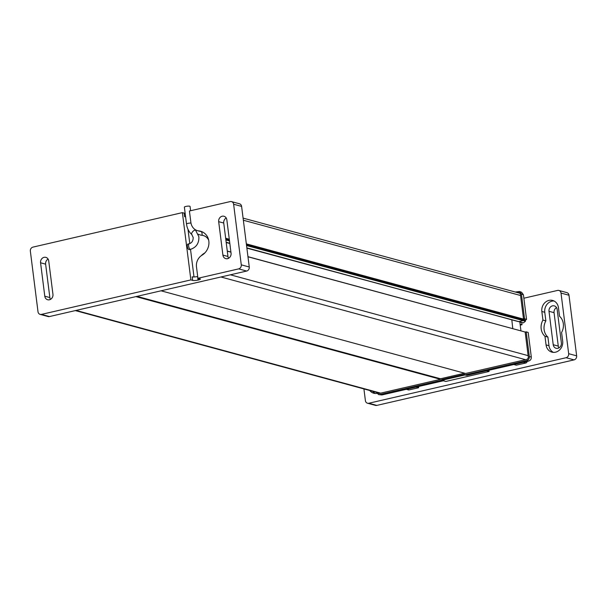 <?xml version="1.0" encoding="UTF-8"?>
<svg xmlns="http://www.w3.org/2000/svg" width="607" height="607" viewBox="0 0 607 607"><rect width="100%" height="100%" fill="white"/><g stroke="black" fill="none" stroke-linecap="round" stroke-linejoin="round"><path stroke-width="0.91" d="M190.606 210.728L190.067 206.433A2.868 0.584 172.8 0 0 189.741 206.213A2.868 0.584 172.8 0 0 186.501 206.304A2.868 0.584 172.8 0 0 184.376 207.146L186.516 224.082A2.868 0.584 -7.2 0 1 188.003 223.368A2.868 0.584 -7.2 0 1 190.97 223.042M188.299 244.029A2.868 1.252 77 0 0 188.011 244.022A2.868 1.252 77 0 0 187.373 246.776A2.868 1.252 77 0 0 189.005 249.598A2.868 1.252 77 0 0 189.301 249.614A2.868 1.252 77 0 0 189.559 249.477M49.433 316.566L41.451 314.396A3.445 3.02 105.2 0 1 40.123 314.38L48.105 316.543A3.445 3.02 -74.8 0 0 49.433 316.566L246.662 271.048A3.445 3.02 -74.8 0 0 248.673 269.576A3.445 3.02 -74.8 0 0 249.265 267.004L241.275 264.842A3.445 3.02 105.2 0 1 240.691 267.406A3.445 3.02 105.2 0 1 238.68 268.878L197.928 278.287L196.486 266.921A10.896 9.553 105.2 0 1 201.972 255.243A13.764 12.072 -74.8 0 0 208.307 246.996A12.383 10.858 -74.8 0 0 208.838 241.138A12.383 10.858 -74.8 0 0 206.904 235.857A13.764 12.072 -74.8 0 0 200.591 231.237A13.764 12.072 -74.8 0 0 198.899 230.918A10.896 9.553 105.2 0 1 197.563 230.675A10.896 9.553 105.2 0 1 190.864 222.359L189.422 211.001L230.182 201.592A3.445 3.02 105.2 0 1 231.502 201.615A3.445 3.02 105.2 0 1 232.435 202.078A3.445 3.02 105.2 0 1 233.619 204.24L241.609 206.403A3.445 3.02 -74.8 0 0 240.425 204.248A3.445 3.02 -74.8 0 0 239.492 203.777L231.502 201.615M40.123 314.38A3.445 3.02 105.2 0 1 39.189 313.91A3.445 3.02 105.2 0 1 38.006 311.755L30.35 251.154A3.445 3.02 105.2 0 1 30.934 248.582A3.445 3.02 105.2 0 1 32.945 247.117L182.381 212.625L184.133 213.103A4.014 0.819 -7.2 0 0 185.143 213.232M246.844 247.884L518.628 321.672L523.158 320.625L523.044 319.737L524.554 319.388L523.515 319.016L524.554 318.774L521.428 294.038L523.439 294.805L526.542 319.381L525.359 320.329L525.472 321.217L523.409 322.863L518.848 321.619M512.771 328.569L511.822 319.828M524.577 331.877L247.952 256.67M524.554 319.388L246.336 243.855M229.287 239.226L225.66 238.24M523.044 319.737L246.434 244.636M229.385 240.008L225.758 239.021M523.158 320.625L246.548 245.532M229.499 240.903L225.872 239.917M229.795 243.255L226.168 242.269M519.941 321.922L246.874 248.134M229.833 243.506L226.199 242.519M230.91 252.042L227.276 251.055M525.283 332.067L247.967 256.776M230.918 252.148L227.291 251.161M465.713 373.517L161.052 290.806M440.485 378.768L136.97 296.36M440.515 379.314L135.9 296.611M243.088 218.118L519.455 293.151A3.445 3.02 105.2 0 1 520.055 293.393M249.265 267.004L241.609 206.403M41.451 314.396L190.879 279.91L182.381 212.625M52.946 294.319L48.719 260.896A4.644 4.074 -74.8 0 0 45.866 257.36A4.644 4.074 -74.8 0 0 40.57 262.778L44.789 296.201A4.644 4.074 -74.8 0 0 47.65 299.744A4.644 4.074 -74.8 0 0 52.946 294.319M241.275 264.842L233.619 204.24M222.906 255.092L218.679 221.669A4.644 4.074 -74.8 0 1 223.975 216.251A4.644 4.074 -74.8 0 1 226.836 219.787L231.055 253.21A4.644 4.074 -74.8 0 1 225.766 258.635A4.644 4.074 -74.8 0 1 222.906 255.092L227.959 256.465L223.74 223.042A4.644 4.074 105.2 0 1 226.221 217.989M197.928 278.287L199.946 278.833A3.445 0.706 172.8 0 1 200.34 279.099A3.445 0.706 172.8 0 1 198.527 279.964L198.026 280.077A4.014 0.819 172.8 0 1 192.639 280.388L190.879 279.91M187.98 229.294L189.786 243.582M190.515 249.333L194.005 276.967M185.598 216.798A4.014 0.819 172.8 0 1 184.589 216.669L185.613 216.942M198.026 280.077L197.571 276.511A4.014 0.819 -7.2 0 1 192.184 276.822L192.639 280.388M228.573 258.271A4.644 4.074 105.2 0 1 227.959 256.465M50.464 299.38A4.644 4.074 105.2 0 1 49.85 297.574L45.624 264.151A4.644 4.074 105.2 0 1 48.105 259.09M517.657 292.657L519.137 292.893A2.291 2.011 105.2 0 1 519.531 292.847M379.329 393.435A2.291 2.011 105.2 0 1 378.806 392.972M526.208 331.854L529.334 356.582L531.3 357.037L528.196 332.461L526.208 331.854L525.169 332.09L528.28 356.749A2.329 2.041 -74.8 0 1 526.519 359.481L465.599 373.487M519.865 322.249L520.943 330.785M515.297 292.02L519.569 291.497L521.603 292.278L523.439 294.812M519.569 291.497L521.428 294.038M526.542 319.381L524.554 318.774M525.359 320.329L523.128 319.722M523.151 320.587L525.472 321.217M464.575 373.206L440.447 378.776L440.515 379.337L379.603 393.397A2.329 2.041 -74.8 0 1 377.683 392.668M376.302 392.297L378.593 394.596L379.678 394.565L441.706 380.248L443.747 380.688L381.932 394.952L378.593 394.596M464.696 374.822L442.655 379.906L441.623 379.572L441.706 380.248M441.623 379.572L464.621 374.261L464.712 374.936L526.739 360.619C528.545 359.997 529.41 358.654 529.334 356.582M528.082 361.15C530.579 360.672 531.603 359.078 531.163 356.362M526.739 360.619L528.705 361.074L466.889 375.346L464.712 374.936M464.894 374.974L444.096 379.77L443.747 380.688M523.515 319.016L520.404 294.357A2.329 2.041 -74.8 0 0 518.067 292.566M443.694 379.671L444.096 379.77M544.98 336.301A12.618 11.063 105.2 0 1 541.186 328.835A12.618 11.063 105.2 0 1 542.931 320.094L541.846 311.49A9.462 8.301 105.2 0 1 552.628 300.442A9.462 8.301 105.2 0 1 558.448 307.658L559.533 316.262A12.618 11.063 105.2 0 1 563.326 323.728A12.618 11.063 105.2 0 1 561.581 332.469L562.674 341.073A9.462 8.301 105.2 0 1 551.892 352.128A9.462 8.301 105.2 0 1 546.065 344.905L544.98 336.301L547.909 337.097A12.618 11.063 -74.8 0 1 544.115 329.631A12.618 11.063 -74.8 0 1 545.86 320.891L544.775 312.286A9.462 8.301 -74.8 0 1 554.047 300.989M522.005 322.476L519.873 322.294M521.785 322.818L522.028 324.707L520.108 324.191M522.028 324.707L520.229 325.124M527.126 361.438A1.722 1.51 105.2 0 1 525.829 362.986L516.269 365.186L513.795 364.519M488.946 370.255L489.098 371.461L486.624 370.786M489.098 371.461L445.826 381.446L443.353 380.779M418.504 386.507L418.655 387.721L416.182 387.046M418.655 387.721L409.095 389.922A1.722 1.51 105.2 0 1 408.435 389.914L406.288 389.33M547.909 337.097L548.994 345.702A9.462 8.301 -74.8 0 0 553.394 352.371M367.508 403.223A3.445 3.02 -74.8 0 0 368.836 403.238L566.065 357.72A3.445 3.02 -74.8 0 0 568.668 353.676L561.012 293.075A3.445 3.02 -74.8 0 0 558.895 290.457L566.877 292.62A3.445 3.02 105.2 0 1 568.994 295.245L576.65 355.846A3.445 3.02 105.2 0 1 574.055 359.883L376.818 405.408A3.445 3.02 105.2 0 1 375.498 405.385L367.508 403.223A3.445 3.02 -74.8 0 1 365.391 400.597L363.919 388.928M558.895 290.457A3.445 3.02 -74.8 0 0 557.567 290.434L523.871 298.212M376.788 393.412A9.462 8.301 105.2 0 1 373.775 393.23A9.462 8.301 105.2 0 1 369.769 390.521M558.895 347.91A4.644 4.074 -74.8 0 1 558.281 346.104L554.054 312.681A4.644 4.074 -74.8 0 1 556.536 307.62M549.001 311.308L553.22 344.73A4.644 4.074 105.2 0 0 556.08 348.274A4.644 4.074 105.2 0 0 561.376 342.849L557.15 309.426A4.644 4.074 105.2 0 0 554.29 305.882A4.644 4.074 105.2 0 0 549.001 311.308L554.054 312.681M545.86 320.891L542.931 320.094M372.698 391.318A9.462 8.301 -74.8 0 0 375.285 393.48M192.009 234.666A2.868 1.26 -47.6 0 1 191.759 234.53A2.868 1.26 -47.6 0 1 192.556 231.806A2.868 1.26 -47.6 0 1 195.371 230.159A2.868 1.26 -47.6 0 1 195.629 230.296L198.868 236.73C199.149 243.134 196.395 247.33 190.606 249.31A2.868 1.252 -103 0 1 190.317 249.302A2.868 1.252 -103 0 1 188.678 246.472A2.868 1.252 -103 0 1 189.316 243.718L188.011 244.022M208.671 240.122A8.938 7.838 -74.8 0 0 208.042 239.006A3.445 1.32 -33.9 0 0 208.307 238.763M520.54 295.495L243.354 220.235M528.143 355.649L230.372 274.804M525.586 359.701L220.933 276.982M380.68 393.146L76.027 310.427M238.68 268.878L246.662 271.048M184.589 216.669L184.133 213.103M198.527 279.964L198.33 278.393M204.984 252.785A10.327 9.052 105.2 0 1 204.309 253.233A14.34 12.572 -74.8 0 0 201.205 255.744M198.239 234.196A14.34 12.572 -74.8 0 0 202.04 235.304A10.327 9.052 105.2 0 1 208.042 239.006M198.899 230.918L200.925 231.472A13.764 12.072 105.2 0 1 201.585 231.555M197.563 230.675L199.589 231.221A10.896 9.553 -74.8 0 0 200.925 231.472A3.445 1.639 -84.1 0 1 202.04 235.304M223.74 223.042L218.679 221.669M44.789 296.201L49.85 297.574M45.624 264.151L40.57 262.778M379.678 394.565L381.924 394.952M525.829 362.986L523.348 362.311M409.095 389.922L406.622 389.254M548.994 345.702L546.065 344.905M376.818 405.408L368.836 403.238M566.065 357.72L574.055 359.883M576.65 355.846L568.668 353.676M561.012 293.075L568.994 295.245M558.281 346.104L553.22 344.73M541.846 311.49L544.775 312.286M189.316 243.718C191.926 242.853 193.216 240.759 193.178 237.451L191.759 234.53C188.83 231.775 187.085 228.293 186.516 224.082M190.606 249.31L189.301 249.614M380.012 393.298L75.351 310.587M194.589 229.18L195.629 230.296"/></g></svg>
